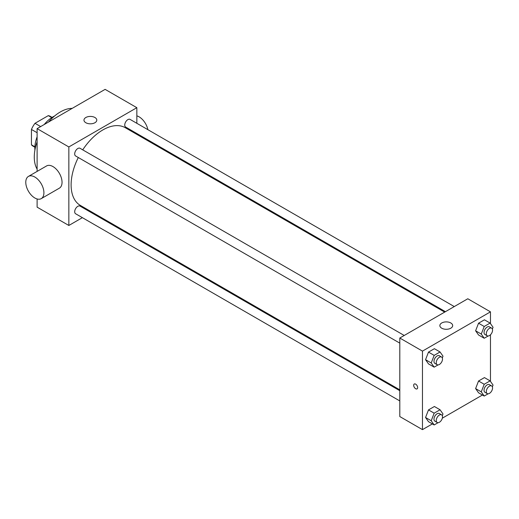 <?xml version="1.0" encoding="UTF-8"?>
<svg xmlns="http://www.w3.org/2000/svg" width="519" height="519" viewBox="0 0 519 519"><rect width="100%" height="100%" fill="white"/><g stroke="black" fill="none" stroke-linecap="round" stroke-linejoin="round"><path stroke-width="0.78" d="M40.657 126.578L34.994 123.308L48.293 115.627A17.224 9.945 120 0 1 50.252 116.334L52.088 117.391M34.883 146.799L31.445 144.814A17.224 9.945 120 0 0 33.034 146.157L34.864 147.214M31.445 144.814L31.445 129.452A17.224 9.945 120 0 1 34.994 123.308M37.109 132.728L31.445 129.452M51.738 117.612L48.293 115.627M34.916 150.095A25.645 14.804 -60 0 1 37.109 136.815M44.199 124.534A25.645 14.804 -60 0 1 54.605 115.997M37.109 169.103A36.868 21.285 -60 0 1 37.109 141.81M48.526 122.036A36.868 21.285 -60 0 1 72.16 108.387M82.372 217.662L68.845 225.473L37.109 207.152L37.109 198.965M37.109 171.406L37.109 128.628L105.117 89.365L136.847 107.686L136.847 123.308M91.967 212.122L91.221 212.556M399.799 343.13L75.612 155.966A4.424 2.556 -60 0 1 75.612 150.854A4.424 2.556 -60 0 1 80.036 148.298L404.223 335.469M399.799 400.928L75.612 213.757A4.424 2.556 -60 0 1 75.612 208.651A4.424 2.556 -60 0 1 80.036 206.095L399.799 390.71M136.847 133.526L136.847 134.389M68.845 225.473L68.845 146.948L136.847 107.686M445.425 311.679L125.663 127.064A4.424 2.556 -60 0 1 125.663 121.959A4.424 2.556 -60 0 1 130.087 119.402L454.274 306.573M399.799 389.847L80.406 205.446A44.881 25.911 -60 0 1 78.304 157.517M82.729 149.855A44.881 25.911 -60 0 1 125.287 127.713L444.679 312.114M28.435 176.415L46.567 165.944A12.826 7.402 60 0 1 59.387 173.346A12.826 7.402 60 0 1 59.387 188.157L41.254 198.628A12.826 7.402 -120 0 0 41.254 183.817A12.826 7.402 -120 0 0 28.435 176.415A12.826 7.402 -120 0 0 26.469 186.691A12.826 7.402 -120 0 0 34.844 197.992A12.826 7.402 -120 0 0 41.254 198.628M68.845 146.948L37.109 128.628M94.912 117.502A6.41 3.704 180 0 1 96.793 120.123A6.41 3.704 180 0 1 90.377 123.82A6.41 3.704 180 0 1 83.968 120.123A6.41 3.704 180 0 1 87.925 116.697A6.41 3.704 180 0 1 94.912 117.502M136.847 115.873A12.826 7.402 60 0 1 139.118 116.846A12.826 7.402 60 0 1 147.876 129.679M432.372 423.913L422.466 429.635L399.799 416.549L399.799 338.025L467.801 298.762L490.468 311.848L490.468 323.597M482.423 395.017L442.324 418.171M478.55 334.989L475.605 330.798L478.55 323.207L484.441 319.808L478.55 323.207L475.605 330.798L478.55 334.989L484.214 338.258L481.269 334.067L484.214 326.477L490.105 323.078L493.05 327.268L492.362 329.033M428.499 421.675L425.554 417.49L428.499 409.9L434.39 406.5L428.499 409.9L425.554 417.49L428.499 421.675L434.163 424.951L431.218 420.76L434.163 413.169L440.054 409.77L442.999 413.961L442.311 415.725M490.468 334.781L490.468 381.394M422.466 429.635L422.466 351.11L490.468 311.848M478.55 392.779L475.605 388.588L478.55 381.004L484.441 377.598L478.55 381.004L475.605 388.588L478.55 392.779L484.214 396.049L481.269 391.864L484.214 384.274L490.105 380.875L493.05 385.059L492.362 386.83M428.499 363.884L425.554 359.693L428.499 352.103L434.39 348.703L428.499 352.103L425.554 359.693L428.499 363.884L434.163 367.154L431.218 362.963L434.163 355.379L440.054 351.973L442.999 356.164L442.311 357.935M422.466 351.11L399.799 338.025M441.734 328.209A6.41 3.704 180 0 1 439.859 325.588A6.41 3.704 180 0 1 446.269 321.89A6.41 3.704 180 0 1 452.678 325.588A6.41 3.704 180 0 1 448.721 329.007A6.41 3.704 180 0 1 441.734 328.209M417.652 387.589A2.803 1.622 60 0 1 417.068 388.874A2.803 1.622 60 0 1 414.266 387.258A2.803 1.622 60 0 1 414.266 384.015A2.803 1.622 60 0 1 416.426 384.767A2.803 1.622 60 0 1 417.652 387.589M417.068 388.874A2.803 1.622 60 0 1 414.266 387.258A2.803 1.622 60 0 1 414.266 384.015M438.049 364.909L434.163 367.154M441.591 357.04L439.321 355.736A4.424 2.556 120 0 0 435.915 356.916A4.424 2.556 120 0 0 433.981 361.373A4.424 2.556 120 0 0 434.896 363.397L437.167 364.708A4.424 2.556 120 0 0 441.591 362.152A4.424 2.556 120 0 0 441.591 357.04A4.424 2.556 120 0 0 438.179 358.227A4.424 2.556 120 0 0 436.245 362.677A4.424 2.556 120 0 0 437.167 364.708M431.218 362.963L425.554 359.693M434.163 355.379L428.499 352.103M440.054 351.973L434.39 348.703M488.1 336.014L484.214 338.258M491.642 328.144L489.372 326.834A4.424 2.556 120 0 0 485.966 328.021A4.424 2.556 120 0 0 484.032 332.471A4.424 2.556 120 0 0 484.947 334.502L487.218 335.806A4.424 2.556 120 0 0 491.642 333.256A4.424 2.556 120 0 0 491.642 328.144A4.424 2.556 120 0 0 488.23 329.331A4.424 2.556 120 0 0 486.297 333.782A4.424 2.556 120 0 0 487.218 335.806M481.269 334.067L475.605 330.798M484.214 326.477L478.55 323.207M490.105 323.078L484.441 319.808M438.049 422.706L434.163 424.951M441.591 414.837L439.321 413.526A4.424 2.556 120 0 0 435.915 414.713A4.424 2.556 120 0 0 433.981 419.164A4.424 2.556 120 0 0 434.896 421.188L437.167 422.498A4.424 2.556 120 0 0 441.591 419.942A4.424 2.556 120 0 0 441.591 414.837A4.424 2.556 120 0 0 438.179 416.024A4.424 2.556 120 0 0 436.245 420.474A4.424 2.556 120 0 0 437.167 422.498M431.218 420.76L425.554 417.49M434.163 413.169L428.499 409.9M440.054 409.77L434.39 406.5M488.1 393.811L484.214 396.049M491.642 385.941L489.372 384.631A4.424 2.556 120 0 0 485.966 385.818A4.424 2.556 120 0 0 484.032 390.269A4.424 2.556 120 0 0 484.947 392.293L487.218 393.603A4.424 2.556 120 0 0 491.642 391.047A4.424 2.556 120 0 0 491.642 385.941A4.424 2.556 120 0 0 488.23 387.122A4.424 2.556 120 0 0 486.297 391.579A4.424 2.556 120 0 0 487.218 393.603M481.269 391.864L475.605 388.588M484.214 384.274L478.55 381.004M490.105 380.875L484.441 377.598M145.43 138.482L144.684 138.91"/></g></svg>
